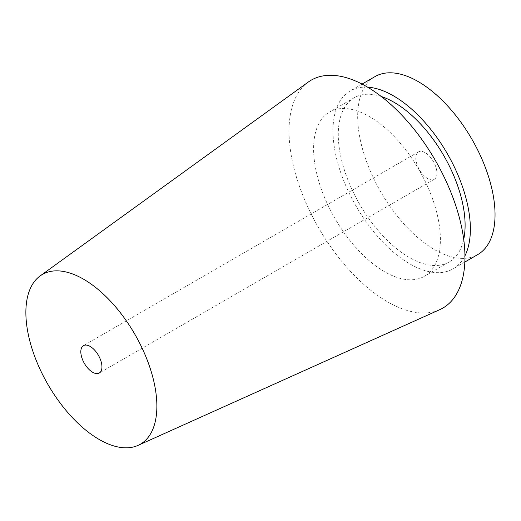 <?xml version="1.0" encoding="UTF-8"?>
<svg xmlns="http://www.w3.org/2000/svg" width="521" height="521" viewBox="0 0 521 521"><rect width="100%" height="100%" fill="white"/><g stroke="black" fill="none" stroke-linecap="round" stroke-linejoin="round"><path stroke-width="0.39" stroke-dasharray="2.6 1.95" d="M308.165 82.136A131.598 67.385 -120 0 0 293.642 166.805A131.598 67.385 -120 0 0 439.757 309.663M416.357 162.305A15.806 8.095 -120 0 0 434.286 179.27A15.806 8.095 -120 0 0 433.374 161.536A15.806 8.095 -120 0 0 418.454 151.904A15.806 8.095 -120 0 0 416.357 162.305M374.925 76.646A102.748 52.614 -120 0 0 361.281 144.245A102.748 52.614 -120 0 0 477.816 254.535M367.507 87.17A102.748 52.614 -120 0 0 350.242 90.921A102.748 52.614 -120 0 0 336.599 158.521A102.748 52.614 -120 0 0 453.127 268.81A102.748 52.614 -120 0 0 464.993 255.713M381.19 96.476A94.848 48.564 -120 0 0 354.202 97.759A94.848 48.564 -120 0 0 341.607 160.162A94.848 48.564 -120 0 0 449.174 261.965A94.848 48.564 -120 0 0 463.749 239.217M316.924 174.437A94.848 48.564 -120 0 0 424.491 276.241A94.848 48.564 -120 0 0 419.047 169.826A94.848 48.564 -120 0 0 329.519 112.035A94.848 48.564 -120 0 0 316.924 174.437M418.454 151.904L83.471 345.651M434.286 179.27L99.296 373.016M362.004 84.115L350.242 90.921M464.895 262.004L453.127 268.81M354.202 97.759L329.519 112.035M449.174 261.965L424.491 276.241"/><path stroke-width="0.78" d="M29.313 338.976A97.994 50.179 -120 0 0 138.111 445.357A97.994 50.179 -120 0 0 134.822 334.215A97.994 50.179 -120 0 0 40.124 275.935A97.994 50.179 -120 0 0 29.313 338.976M138.111 445.357L439.757 309.663A131.598 67.385 -120 0 0 435.335 160.403A131.598 67.385 -120 0 0 308.165 82.136L40.124 275.935M81.374 356.051A15.806 8.095 -120 0 0 99.296 373.016A15.806 8.095 -120 0 0 98.391 355.283A15.806 8.095 -120 0 0 83.471 345.651A15.806 8.095 -120 0 0 81.374 356.051M464.895 262.004L477.816 254.535A102.748 52.614 -120 0 0 471.915 139.25A102.748 52.614 -120 0 0 374.925 76.646L362.004 84.115M464.993 255.713A102.748 52.614 -120 0 0 447.233 153.526A102.748 52.614 -120 0 0 367.507 87.17M463.749 239.217A94.848 48.564 -120 0 0 443.729 155.551A94.848 48.564 -120 0 0 381.19 96.476"/></g></svg>
